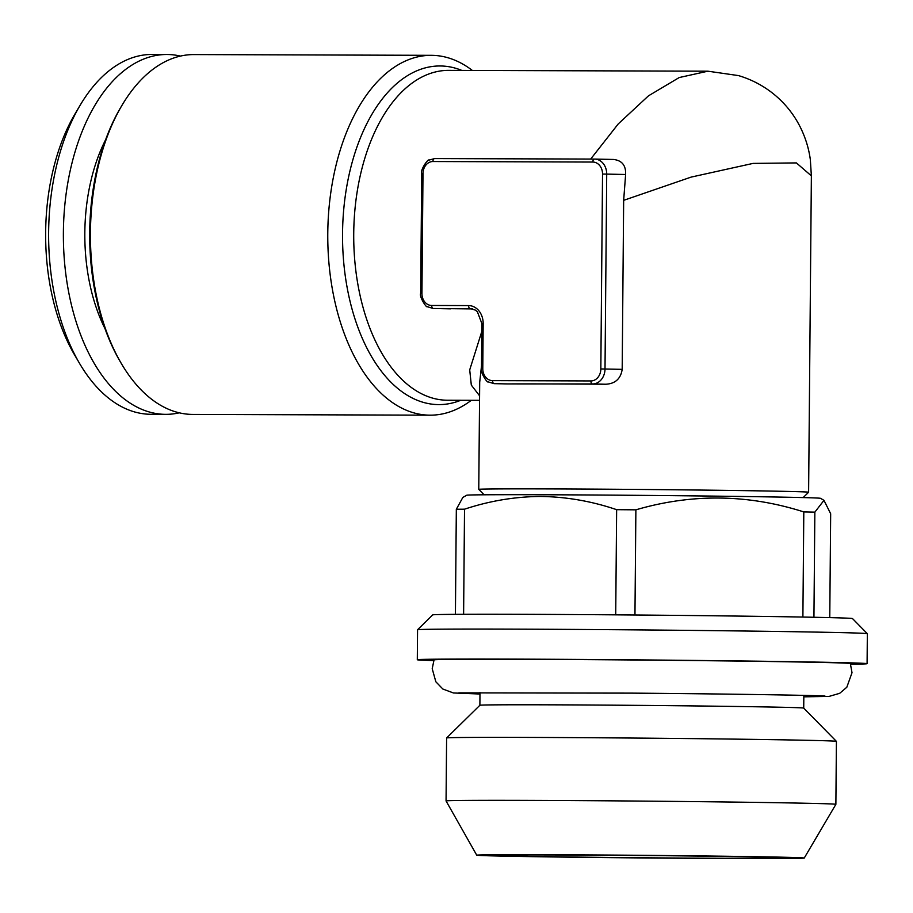 <?xml version="1.0" encoding="UTF-8"?>
<svg xmlns="http://www.w3.org/2000/svg" width="913" height="913" viewBox="0 0 913 913"><rect width="100%" height="100%" fill="white"/><g stroke="black" fill="none" stroke-linecap="round" stroke-linejoin="round"><path stroke-width="1.37" d="M813.94 617.268L814.853 512.147L823.971 500.347L820.536 498.327A176.928 1.415 -179.5 0 0 724.386 496.25A176.928 1.415 -179.5 0 0 542.425 494.755A176.928 1.415 -179.5 0 0 466.737 495.234L462.834 497.437L456.329 509.26L455.416 614.346M180.397 56.092A179.918 102.929 90.2 0 0 166.874 54.495A179.918 102.929 90.2 0 0 63.385 232.336A179.918 102.929 90.2 0 0 165.732 414.342A179.918 102.929 90.2 0 0 179.268 412.824M484.095 494.8L478.766 489.368A164.933 1.312 0.5 0 1 478.766 489.357A164.933 1.312 0.5 0 1 506.612 488.877A164.933 1.312 0.5 0 1 691.609 489.961A164.933 1.312 0.5 0 1 808.61 492.244L811.372 175.867L796.398 162.913L753.054 163.404L691.141 177.099L623.659 200.346L625.622 174.497C626.01 165.424 621.947 160.414 613.456 159.455L594.717 159.079A14.996 12.303 91.2 0 1 606.711 174.109L602.534 174.063A11.995 9.838 -88.8 0 0 592.811 162.046L432.933 161.533A11.995 9.838 -88.8 0 0 422.993 173.504L421.943 293.438A11.995 9.838 -88.8 0 0 431.678 305.467L468.574 305.581A3.001 1.712 90.2 0 0 470.263 308.617L433.367 308.503A3.001 1.712 -89.8 0 1 431.678 305.467M590.677 159.067L618.261 123.906L648.47 95.842L679.204 77.548L707.917 71.191L738.491 75.596C750.623 79.191 761.727 84.852 771.827 92.578C783.377 101.548 792.552 112.459 799.343 125.298C805.083 136.311 808.758 147.815 810.356 159.821L811.36 175.867M166.874 54.495L152.117 54.449A179.918 102.929 90.2 0 0 80.161 105.212A179.918 102.929 90.2 0 0 48.629 232.29A179.918 102.929 90.2 0 0 79.351 363.066A179.918 102.929 90.2 0 0 150.976 414.285L165.732 414.342M431.267 55.328L193.933 54.575A179.918 102.929 90.2 0 0 121.965 105.349L120.699 107.494A176.928 101.217 90.2 0 0 119.9 361.046L121.155 363.203A179.918 102.929 90.2 0 0 192.791 414.422L430.137 415.175A179.918 102.929 -89.8 0 1 327.778 233.169A179.918 102.929 -89.8 0 1 431.267 55.328A179.918 102.929 -89.8 0 1 472.363 70.449M80.161 105.212L75.083 113.794A167.924 96.07 90.2 0 0 45.65 232.404A167.924 96.07 90.2 0 0 74.318 354.461L79.351 363.066M803.839 695.386L803.725 708.1A161.932 1.29 -179.5 0 0 803.725 708.1A161.932 1.29 -179.5 0 0 716.134 706.194A161.932 1.29 -179.5 0 0 549.17 704.825A161.932 1.29 -179.5 0 0 479.884 705.27L479.987 692.556M463.61 614.301L464.523 509.192C489.505 500.906 514.886 496.649 540.701 496.455C566.494 496.82 591.807 501.226 616.64 509.671L615.716 614.837M634.957 614.997L635.882 509.831A202.412 1.621 -179.5 0 0 616.64 509.671M635.882 509.831C691.997 493.431 747.975 494.127 803.805 511.919L802.892 617.051M814.853 512.147A202.412 1.621 -179.5 0 0 803.805 511.919M823.971 500.347L830.67 513.757L829.769 617.61M464.523 509.192A202.412 1.621 -179.5 0 0 456.329 509.26M468.574 305.581A17.998 14.756 91.2 0 1 483.171 323.624L482.783 368.601A11.995 9.838 -88.8 0 0 492.518 380.618A3.001 1.712 90.2 0 0 494.207 383.654A14.996 12.303 91.2 0 1 494.036 383.654L507.525 383.928A164.933 1.312 0.5 0 1 605.901 384.236C615.294 383.677 620.726 378.724 622.187 369.354L623.659 200.346M481.528 365.702L479.702 382.216M808.61 492.244A164.933 1.312 0.5 0 1 808.598 492.255L803.178 497.585M479.576 395.786L471.313 385.103L469.704 369.902L481.824 331.408M472.569 308.914L433.196 308.491A14.996 12.303 91.2 0 0 433.367 308.503L450.543 308.845M471.313 400.305A179.918 102.929 -89.8 0 1 430.137 415.175M121.965 105.349A179.918 102.929 90.2 0 0 121.155 363.203M529.46 800.393A194.914 1.552 -179.5 0 0 446.058 800.941A194.914 1.552 -179.5 0 0 446.058 800.952L446.605 737.978A194.914 1.552 -179.5 0 0 446.605 737.978A194.914 1.552 -179.5 0 1 530.019 737.43A194.914 1.552 -179.5 0 1 730.982 739.074A194.914 1.552 -179.5 0 1 836.411 741.367A194.914 1.552 -179.5 0 0 836.411 741.367L835.874 804.342A194.914 1.552 -179.5 0 0 835.874 804.342A194.914 1.552 -179.5 0 0 731.13 802.048A194.914 1.552 -179.5 0 0 529.46 800.393M546.819 854.728A163.758 1.312 -179.5 0 0 476.746 855.196A163.758 1.312 -179.5 0 0 640.481 857.923A163.758 1.312 -179.5 0 0 804.239 858.049A163.758 1.312 -179.5 0 0 716.579 856.12A163.758 1.312 -179.5 0 0 546.819 854.728M850.596 664.208A224.906 1.792 -179.5 0 0 867.088 663.683A224.906 1.792 -179.5 0 0 746.229 661.035A224.906 1.792 -179.5 0 0 513.54 659.118A224.906 1.792 -179.5 0 0 417.298 659.757A224.906 1.792 -179.5 0 0 433.778 660.567M867.088 663.683L867.35 633.69A224.906 1.792 -179.5 0 0 867.339 633.679A224.906 1.792 -179.5 0 0 745.693 631.031A224.906 1.792 -179.5 0 0 513.802 629.137A224.906 1.792 -179.5 0 0 417.572 629.753A224.906 1.792 -179.5 0 0 417.561 629.765L417.298 659.757M867.339 633.679L852.48 618.558A209.91 1.678 -179.5 0 0 738.948 616.092A209.91 1.678 -179.5 0 0 522.51 614.312A209.91 1.678 -179.5 0 0 432.694 614.894L417.572 629.753M559.018 854.979A142.439 1.141 -179.5 0 0 498.064 855.367A142.439 1.141 -179.5 0 0 640.481 857.752A142.439 1.141 -179.5 0 0 782.92 857.855A142.439 1.141 -179.5 0 0 705.875 856.177A142.439 1.141 -179.5 0 0 559.018 854.979M479.976 694.017L453.441 692.967L442.885 689.053L435.832 681.76L432.214 668.693L434.04 659.894A208.164 1.666 0.5 0 1 642.204 660.053A208.164 1.666 0.5 0 1 850.345 663.523L852.012 672.71L846.819 687.249L839.675 693.321L829.152 696.379L803.828 696.847M483.171 323.624L481.893 323.624L477.362 311.721L475.365 310.123L470.435 308.617A14.996 12.303 -88.8 0 0 470.263 308.617L470.594 308.617M421.943 293.438L420.665 293.45L421.715 173.504C420.083 170.035 428.117 158.6 428.962 160.106L434.668 158.577A3.001 1.712 90.2 0 1 434.679 158.577L594.511 159.079A3.001 1.712 90.2 0 0 594.534 159.079A3.001 1.712 90.2 0 0 592.811 162.046M594.546 159.079A14.996 12.303 91.2 0 1 594.717 159.079L434.668 158.577A3.001 1.712 90.2 0 0 432.933 161.533M492.518 380.618L590.894 380.938A3.001 1.712 90.2 0 0 592.583 383.962L507.525 383.928M590.894 380.938A11.995 9.838 -88.8 0 0 600.834 368.966L605.011 369.012A14.996 12.303 91.2 0 1 592.583 383.962L605.901 384.236M105.029 328.703A142.439 81.485 -89.8 0 1 105.623 139.735M421.715 173.504L422.993 173.504M613.456 159.455L594.888 159.09M625.622 174.486L606.711 174.109L605.011 369.012L622.187 369.354M460.791 400.271A169.316 96.869 -89.8 0 1 342.546 233.317A169.316 96.869 -89.8 0 1 461.841 70.415M707.917 71.191L448.614 70.369A164.933 94.359 90.2 0 0 360.726 173.561A164.933 94.359 90.2 0 0 447.575 400.236L479.542 400.328M600.834 368.966L602.534 174.063M482.783 368.601L481.493 368.601L481.893 323.624M420.665 293.45C418.953 296.211 426.417 308.229 427.341 306.711L433.196 308.491M478.766 489.357L479.702 382.045M804.239 858.049L835.874 804.353M476.746 855.196L446.058 800.952M479.884 705.27L446.605 737.966M803.725 708.1L836.411 741.367M824.918 696.071L824.987 696.071C821.643 695.455 730.16 693.891 631.591 693.127L458.828 692.876M481.493 368.601C479.781 371.363 487.245 383.38 488.17 381.874L494.036 383.654"/></g></svg>
